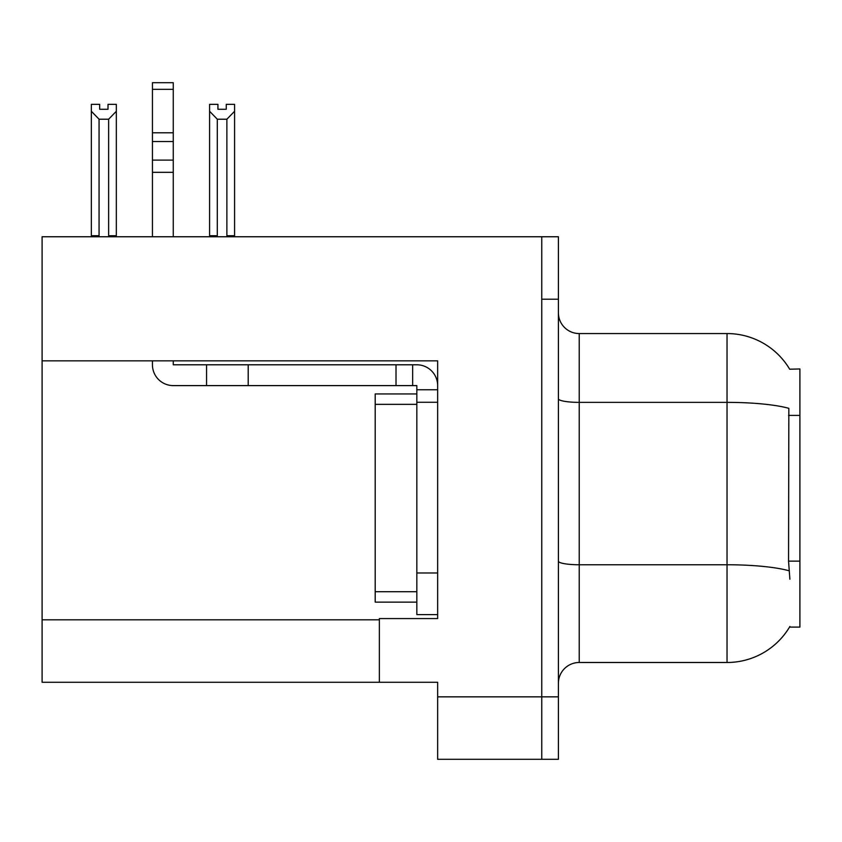 <?xml version="1.0" encoding="UTF-8"?>
<svg xmlns="http://www.w3.org/2000/svg" width="842" height="842" viewBox="0 0 842 842"><rect width="100%" height="100%" fill="white"/><g stroke="black" fill="none" stroke-linecap="round" stroke-linejoin="round"><path stroke-width="1.26" d="M42.1 360.839L437.651 360.839L437.651 572.981L416.832 572.981L416.832 614.618L437.651 614.618L437.651 572.981L437.651 618.565L379.363 618.565L379.363 682.273L42.1 682.273L42.1 236.76L541.753 236.76L541.753 759.305L437.651 759.305L437.651 696.85L541.753 696.85L541.753 759.305L558.404 759.305L558.404 696.85L541.753 696.85L541.753 299.215L558.404 299.215L558.404 696.85M379.363 682.273L437.651 682.273L437.651 696.85M789.68 369.217A72.865 72.865 0 0 0 727.035 333.558A72.865 72.865 0 0 1 789.68 369.217L799.9 368.954L799.9 627.101L789.522 627.101L789.891 626.48A72.865 72.865 0 0 1 727.035 662.496A72.865 72.865 0 0 0 789.522 627.101M558.404 683.315A20.818 20.818 0 0 1 579.222 662.496L727.035 662.496L727.035 333.558A72.865 72.865 0 0 1 789.522 368.954A72.865 72.865 0 0 0 727.035 333.558L579.222 333.558A20.818 20.818 0 0 1 558.404 312.74A20.818 20.818 0 0 0 579.222 333.558L579.222 662.496M789.891 579.222L788.554 561.13L788.849 408.328A72.865 12.651 180 0 0 727.035 402.371L579.222 402.371A20.818 3.61 -0 0 1 558.404 398.761M541.753 236.76L558.404 236.76L558.404 299.215M227.898 236.76L226.877 235.718L226.877 119.217L217.31 119.217L209.595 111.27L209.595 104.345L217.931 104.345L217.931 109.281L226.256 109.281L217.931 109.281M226.256 109.281L226.256 104.345L234.581 104.345L234.581 111.27L226.877 119.217M226.877 235.718L234.581 235.718L234.581 236.76L234.581 111.27M217.31 119.217L217.31 235.718L216.278 236.76M217.31 235.718L209.595 235.718L209.595 111.27L209.595 236.76M108.008 109.281L99.672 109.281L108.008 109.281L108.008 104.345L116.333 104.345L116.333 111.27L108.629 119.217L99.061 119.217L99.061 235.718L91.346 235.718L91.346 111.27L99.061 119.217M91.346 111.27L91.346 104.345L99.672 104.345L99.672 109.281M99.061 235.718L98.03 236.76M116.333 111.27L116.333 235.718L108.629 235.718L108.629 119.217M109.649 236.76L108.629 235.718M116.333 235.718L116.333 236.76M209.595 111.27L209.595 235.718M152.444 360.839L152.444 364.786A20.818 20.818 0 0 0 173.263 385.604L206.564 385.604L206.564 364.786L416.832 364.786A20.818 20.818 0 0 1 437.651 385.615M437.651 389.772L416.832 389.772L416.832 385.604L412.664 385.604L412.664 364.786M437.651 402.265L416.832 402.265L416.832 389.772M416.832 572.981L416.832 393.94L375.195 393.94L375.195 602.125L416.832 602.125M416.832 614.618L437.651 614.618M206.564 385.604L396.014 385.604L396.014 364.786M412.664 385.604L396.014 385.604M173.263 360.839L173.263 364.786L206.564 364.786M152.444 236.76L152.444 172.315L173.263 172.315L173.263 236.76M173.263 89.347L152.444 89.347L152.444 82.695L173.263 82.695L173.263 172.315M152.444 172.315L152.444 160.106L173.263 160.106M173.263 141.551L152.444 141.551L152.444 89.347M152.444 141.551L152.444 160.106M173.263 132.794L152.444 132.794M42.1 619.817L379.363 619.817M799.9 415.401L788.554 415.401M799.9 561.13L788.554 561.13M789.08 570.781A72.865 12.651 180 0 0 727.035 564.761L579.222 564.761A20.818 3.61 0 0 1 558.404 561.151M248.201 385.604L248.201 364.786M375.195 591.716L416.832 591.716M375.195 404.349L416.832 404.349"/></g></svg>

